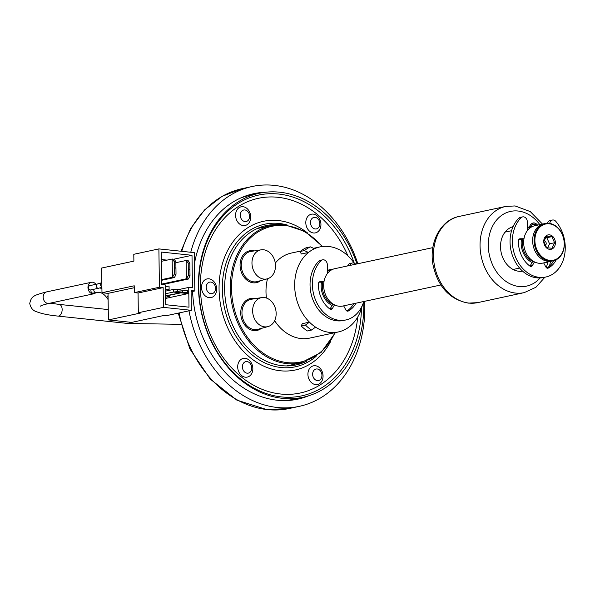 <?xml version="1.0" encoding="UTF-8"?>
<svg xmlns="http://www.w3.org/2000/svg" width="595" height="595" viewBox="0 0 595 595"><rect width="100%" height="100%" fill="white"/><g stroke="black" fill="none" stroke-linecap="round" stroke-linejoin="round"><path stroke-width="0.89" d="M354.174 263.124A43.495 34.004 77.9 0 0 328.537 246.464A43.495 34.004 77.9 0 0 320.006 246.903A43.495 34.004 77.9 0 0 314.472 248.747L310.374 246.866A46.291 36.183 77.9 0 0 304.387 250.577L308.478 252.466A43.495 34.004 77.9 0 0 309.452 322.148L305.428 325.071A46.291 36.183 77.9 0 0 311.535 330.061L315.566 327.146A43.495 34.004 77.9 0 0 329.734 332.404A43.495 34.004 77.9 0 0 338.272 331.965A43.495 34.004 77.9 0 0 362.258 305.54M300.735 251.045L291.334 253.061A43.495 34.004 77.9 0 0 275.277 263.102M267.519 278.772A43.495 34.004 77.9 0 0 266.419 298.028M274.63 320.712A43.495 34.004 77.9 0 0 301.063 338.562A43.495 34.004 77.9 0 0 309.593 338.124L338.272 331.965M311.535 330.061L307.317 330.969A46.291 36.183 -102.1 0 1 301.204 325.971L302.282 323.687L309.452 322.148A43.495 34.004 -102.1 0 0 315.566 327.146M304.387 250.577L300.163 251.484L301.308 254.005L308.478 252.466A43.495 34.004 -102.1 0 1 314.472 248.747M364.69 301.338A112.418 87.874 -102.1 0 1 299.337 406.34A112.418 87.874 -102.1 0 1 277.285 407.478A112.418 87.874 -102.1 0 1 189.009 310.821M190.764 252.265A112.418 87.874 -102.1 0 1 252.131 186.51A112.418 87.874 -102.1 0 1 274.183 185.372A112.418 87.874 -102.1 0 1 357.826 263.734M303.554 397.17A105.07 82.132 -102.1 0 1 295.998 399.513M308.634 395.809A105.07 82.132 -102.1 0 1 297.798 399.156A105.07 82.132 -102.1 0 1 277.188 400.227A105.07 82.132 -102.1 0 1 192.579 291.446M263.935 279.092A14.845 11.603 -102.1 0 1 252.049 264.723A14.845 11.603 -102.1 0 1 261.086 249.833A14.845 11.603 -102.1 0 1 263.526 249.766A14.845 11.603 -102.1 0 1 275.336 263.518A14.845 11.603 -102.1 0 1 267.319 278.824A14.845 11.603 -102.1 0 1 263.935 279.092M264.596 326.856A14.845 11.603 -102.1 0 1 252.719 312.487A14.845 11.603 -102.1 0 1 261.755 297.589A14.845 11.603 -102.1 0 1 264.187 297.53A14.845 11.603 -102.1 0 1 275.998 311.282A14.845 11.603 -102.1 0 1 267.981 326.588A14.845 11.603 -102.1 0 1 264.596 326.856M251.893 194.111A105.07 82.132 -102.1 0 1 259.74 193.152M194.439 263.622A105.07 82.132 -102.1 0 1 253.678 193.695A105.07 82.132 -102.1 0 1 264.931 192.304M300.163 251.484A46.291 36.183 -102.1 0 1 306.157 247.765L310.374 246.866M330.418 308.374A19.107 14.934 -102.1 0 1 328.879 308.24M327.414 270.494A19.107 14.934 -102.1 0 1 328.834 270.561M301.204 325.971L305.428 325.071M332.107 305.466A19.107 14.934 -102.1 0 1 321.478 282.171M327.429 271.499A19.107 14.934 -102.1 0 1 332.293 269.215A19.107 14.934 -102.1 0 1 333.564 269.014M333.044 304.395A17.634 13.782 -102.1 0 1 322.728 282.037M327.458 273.306A17.634 13.782 -102.1 0 1 327.838 272.979M553.216 260.855L542.826 263.087A19.107 14.934 -102.1 0 1 539.077 263.28A19.107 14.934 -102.1 0 1 523.831 245.185A19.107 14.934 -102.1 0 1 534.801 225.728L543.763 223.809A19.107 14.934 77.9 0 0 532.785 243.258A19.107 14.934 77.9 0 0 548.04 261.354A19.107 14.934 77.9 0 0 551.788 261.16A19.107 14.934 -102.1 0 1 548.04 261.354A19.107 14.934 -102.1 0 1 532.785 243.258A19.107 14.934 -102.1 0 1 543.763 223.809L545.198 223.497A19.107 14.934 -102.1 0 1 548.947 223.304A19.107 14.934 -102.1 0 1 564.194 241.399A19.107 14.934 -102.1 0 1 553.216 260.855A19.107 14.934 -102.1 0 1 549.475 261.049A19.107 14.934 -102.1 0 1 534.221 242.953A19.107 14.934 -102.1 0 1 545.198 223.497M533.046 261.443A17.634 13.782 -102.1 0 1 522.73 239.086M527.453 230.362A17.634 13.782 -102.1 0 1 527.839 230.034M440.88 284.983L342.824 306.031A19.107 14.934 -102.1 0 1 339.076 306.232A19.107 14.934 -102.1 0 1 323.829 288.129A19.107 14.934 -102.1 0 1 334.807 268.68L432.855 247.624M532.109 262.514A19.107 14.934 -102.1 0 1 521.48 239.227M527.43 228.554A19.107 14.934 -102.1 0 1 532.294 226.271A19.107 14.934 -102.1 0 1 533.566 226.07M551.996 248.264L554.607 242.738L551.833 236.654L546.455 236.081L543.845 241.607L546.619 247.699L551.996 248.264M549.468 234.839A7.348 5.742 -102.1 0 1 555.388 242.715A7.348 5.742 -102.1 0 1 549.668 249.357A7.348 5.742 -102.1 0 1 543.748 241.488A7.348 5.742 -102.1 0 1 549.468 234.839M549.311 223.809A18.519 14.473 77.9 0 0 534.898 240.551A18.519 14.473 77.9 0 0 549.825 260.394A18.519 14.473 77.9 0 0 564.239 243.645A18.519 14.473 77.9 0 0 549.311 223.809M545.109 245.609A2.544 1.993 77.9 0 0 546.151 242.894A2.544 1.993 77.9 0 0 544.157 240.737A2.544 1.993 77.9 0 0 543.986 240.73M547.623 247.937L549.572 243.824L546.798 237.732L545.377 237.584M549.572 243.824L554.607 242.738M546.798 237.732L551.833 236.654M356.963 263.92A104.333 81.56 -102.1 0 0 279.672 192.2A104.333 81.56 -102.1 0 0 259.204 193.263A104.333 81.56 -102.1 0 0 199.258 299.508A104.333 81.56 -102.1 0 0 282.551 398.345A104.333 81.56 -102.1 0 0 303.019 397.281A104.333 81.56 -102.1 0 0 363.738 301.546A33.357 26.076 -102.1 0 1 345.821 319.969L343.486 320.474A33.357 26.076 -102.1 0 1 310.047 285.072A33.357 26.076 -102.1 0 1 318.786 261.168A4.701 3.674 -102.1 0 1 320.296 260.335L322.624 259.829A4.701 3.674 -102.1 0 1 327.339 264.82L327.458 273.455M345.821 319.969A33.357 26.076 -102.1 0 1 312.382 284.566A33.357 26.076 -102.1 0 1 321.114 260.67A4.701 3.674 -102.1 0 1 322.624 259.829M349.957 265.422A4.701 3.674 -102.1 0 1 352.433 262.975A4.701 3.674 -102.1 0 1 355.698 264.187M347.629 265.928A4.701 3.674 -102.1 0 1 350.105 263.473L352.433 262.975M323.97 281.77L322.252 282.134A2.35 1.837 -102.1 0 1 321.962 282.171L319.024 282.194M323.985 281.673L320.11 281.703A2.35 1.837 77.9 0 0 319.82 281.733A2.35 1.837 77.9 0 0 318.451 283.696A25.719 20.104 77.9 0 0 329.972 309.088A2.35 1.837 77.9 0 0 331.274 309.4A2.35 1.837 77.9 0 0 332.322 308.589L334.494 304.863M332.322 308.589L329.994 309.095L332.33 305.079L334.152 304.685M343.65 305.86L345.918 310.025A2.35 1.837 77.9 0 0 347.919 311.155A2.35 1.837 77.9 0 0 348.291 311.014A25.719 20.104 77.9 0 0 355.981 303.212M346.878 310.999A25.719 20.104 77.9 0 0 353.653 303.71M332.33 305.079A2.35 1.837 -102.1 0 1 333.408 304.268M513.069 226.658A22.781 17.805 77.9 0 0 500.752 250.145A22.781 17.805 77.9 0 0 518.877 271.261A22.781 17.805 77.9 0 0 522.626 271.164M536.645 225.401C534.793 223.579 533.068 223.549 531.469 225.312L530.799 226.591M536.244 225.423L533.142 224.107M529.438 226.881L530.428 224.575L532.927 223.006M529.795 226.807L530.428 224.575M530.792 224.493C532.77 222.329 534.898 222.374 537.166 224.635L537.553 225.141M314.881 369.51A5.876 4.596 77.9 0 0 312.806 375.809A5.876 4.596 77.9 0 0 317.366 380.592A5.876 4.596 77.9 0 0 318.518 380.532A5.876 4.596 77.9 0 0 319.679 380.056A5.876 4.596 77.9 0 0 321.761 373.757A5.876 4.596 77.9 0 0 317.202 368.974A5.876 4.596 77.9 0 0 316.049 369.034A5.876 4.596 77.9 0 0 314.881 369.51M311.594 366.594A9.55 7.467 77.9 0 0 308.998 379.193A9.55 7.467 77.9 0 0 319.389 383.738A9.55 7.467 77.9 0 0 321.977 371.139A9.55 7.467 77.9 0 0 311.594 366.594M312.71 375.326A5.876 4.596 -102.1 0 1 312.896 376.166M249.32 362.6A5.876 4.596 77.9 0 0 246.977 361.574A5.876 4.596 77.9 0 0 245.824 361.634A5.876 4.596 77.9 0 0 242.433 366.103A5.876 4.596 77.9 0 0 244.798 372.165A5.876 4.596 77.9 0 0 247.141 373.184A5.876 4.596 77.9 0 0 248.293 373.125A5.876 4.596 77.9 0 0 251.685 368.655A5.876 4.596 77.9 0 0 249.32 362.6M248.941 359.99A9.55 7.467 77.9 0 0 238.647 362.355A9.55 7.467 77.9 0 0 241.6 375.534A9.55 7.467 77.9 0 0 251.886 373.177A9.55 7.467 77.9 0 0 248.941 359.99M242.492 367.918A5.876 4.596 -102.1 0 1 242.671 368.766M215.546 288.359A5.876 4.596 77.9 0 0 210.809 282.06A5.876 4.596 77.9 0 0 209.656 282.119A5.876 4.596 77.9 0 0 206.234 287.378A5.876 4.596 77.9 0 0 210.972 293.677A5.876 4.596 77.9 0 0 212.125 293.618A5.876 4.596 77.9 0 0 215.546 288.359M216.669 289.051A9.55 7.467 77.9 0 0 208.964 278.817A9.55 7.467 77.9 0 0 201.526 287.452A9.55 7.467 77.9 0 0 209.232 297.686A9.55 7.467 77.9 0 0 216.669 289.051M206.316 288.404A5.876 4.596 -102.1 0 1 206.502 289.252M247.341 221.035A5.876 4.596 77.9 0 0 249.424 214.736A5.876 4.596 77.9 0 0 244.865 209.953A5.876 4.596 77.9 0 0 243.712 210.013A5.876 4.596 77.9 0 0 242.544 210.489A5.876 4.596 77.9 0 0 240.462 216.788A5.876 4.596 77.9 0 0 245.021 221.571A5.876 4.596 77.9 0 0 246.174 221.511A5.876 4.596 77.9 0 0 247.341 221.035M247.051 224.717A9.55 7.467 77.9 0 0 249.64 212.118A9.55 7.467 77.9 0 0 239.25 207.573A9.55 7.467 77.9 0 0 236.661 220.172A9.55 7.467 77.9 0 0 247.051 224.717M240.373 216.297A5.876 4.596 -102.1 0 1 240.551 217.145M312.903 227.952A5.876 4.596 77.9 0 0 315.246 228.971A5.876 4.596 77.9 0 0 316.399 228.911A5.876 4.596 77.9 0 0 319.79 224.441A5.876 4.596 77.9 0 0 317.425 218.38A5.876 4.596 77.9 0 0 315.082 217.361A5.876 4.596 77.9 0 0 313.929 217.42A5.876 4.596 77.9 0 0 310.538 221.89A5.876 4.596 77.9 0 0 312.903 227.952M309.705 231.321A9.55 7.467 77.9 0 0 319.991 228.956A9.55 7.467 77.9 0 0 317.046 215.777A9.55 7.467 77.9 0 0 306.752 218.142A9.55 7.467 77.9 0 0 309.705 231.321M310.597 223.705A5.876 4.596 -102.1 0 1 310.776 224.553M239.703 198.425A104.333 81.56 -102.1 0 1 250.25 195.182L259.204 193.263M306.931 361.076A71.274 55.714 -102.1 0 1 296.079 364.958A71.274 55.714 -102.1 0 1 282.097 365.68A71.274 55.714 -102.1 0 1 225.2 298.169A71.274 55.714 -102.1 0 1 266.151 225.587A71.274 55.714 -102.1 0 1 277.642 224.672M303.019 397.281L294.056 399.208A104.333 81.56 -102.1 0 1 283.116 400.584M549.743 223.415A4.701 3.674 -102.1 0 1 552.435 220.031A4.701 3.674 -102.1 0 1 555.819 221.377A33.357 26.076 -102.1 0 1 565.25 247.193A33.357 26.076 -102.1 0 1 545.816 277.025L543.488 277.523A33.357 26.076 -102.1 0 1 510.049 242.12A33.357 26.076 -102.1 0 1 518.788 218.216A4.701 3.674 -102.1 0 1 520.29 217.383L522.626 216.885A4.701 3.674 -102.1 0 1 527.334 221.875L527.46 230.503M545.816 277.025A33.357 26.076 -102.1 0 1 512.377 241.622A33.357 26.076 -102.1 0 1 521.116 217.718A4.701 3.674 -102.1 0 1 522.626 216.885M547.549 223.237A4.701 3.674 -102.1 0 1 550.107 220.529L552.435 220.031M523.972 238.818L522.254 239.19A2.35 1.837 -102.1 0 1 521.964 239.22L519.026 239.25M523.987 238.721L520.112 238.759A2.35 1.837 77.9 0 0 519.822 238.788A2.35 1.837 77.9 0 0 518.453 240.752A25.719 20.104 77.9 0 0 529.974 266.136A2.35 1.837 77.9 0 0 531.276 266.448A2.35 1.837 77.9 0 0 532.324 265.645L534.496 261.919M532.324 265.645L529.996 266.144A2.35 1.837 77.9 0 0 529.996 266.144L532.332 262.127L534.146 261.74M543.652 262.908L545.92 267.081A2.35 1.837 77.9 0 0 547.921 268.204A2.35 1.837 77.9 0 0 548.293 268.07A25.719 20.104 77.9 0 0 556.258 259.747M546.872 268.048A25.719 20.104 77.9 0 0 553.662 260.751M532.332 262.127A2.35 1.837 -102.1 0 1 533.403 261.317M191.114 291.758L194.825 290.962L194.29 252.637L158.887 248.903L133.793 254.296L133.89 261.116L101.633 268.048L101.976 292.725L134.232 285.793L134.329 292.621L159.423 287.229L158.887 248.903M134.262 287.727L108.03 293.365L108.402 319.924L131.696 322.386L163.952 315.454L166.28 315.7L191.374 310.315L191.092 290.568L194.825 290.962M138.33 312.754L163.424 307.37L163.149 287.623L138.055 293.015L138.33 312.754L140.658 313L108.402 319.924M108.03 293.365L101.976 292.725M138.055 293.015L134.329 292.621M163.149 287.623L159.423 287.229M188.727 287.422L189.002 307.169L165.708 304.707L165.432 284.968L161.706 284.574L161.252 252.057L191.999 255.3L192.453 287.816L188.727 287.422L178.255 289.668M163.424 307.37L191.374 310.315M169.106 289.475L165.492 289.088M169.121 290.36L169.062 285.994L165.462 286.768M173.852 259.197L191.999 255.3M167.009 260.119L161.357 259.524M161.386 261.331L172.156 259.018L174.253 259.234L175.852 261.733L174.223 261.562L174.394 274.042L176.023 274.213L175.942 268.114L174.96 268.018L175.934 267.824L175.146 268.033M176.023 274.213L174.506 277.53L172.409 277.307L172.156 259.018L174.223 261.562M175.852 261.733L175.934 267.824M174.506 277.53L161.647 280.29M174.394 274.042L172.409 277.307L161.639 279.62M175.867 262.692L186.131 260.491L188.228 260.707L189.827 263.206L188.198 263.035L188.37 275.515L189.998 275.686L189.917 269.595L188.935 269.49L189.909 269.304L189.121 269.505M189.998 275.686L188.481 279.003L186.384 278.78L186.131 260.491L188.198 263.035M189.827 263.206L189.909 269.304M188.481 279.003L163.394 284.388L161.706 284.298M188.37 275.515L186.384 278.78L161.699 284.083M182.092 292.271L182.672 292.145M165.626 298.43L188.102 293.603L187.537 290.65L188.065 290.992L188.102 293.603L180.887 292.844L166.548 295.916L169.263 296.496L165.603 297.277M180.887 292.844L182.672 292.167L187.566 292.68M187.537 290.65L173.398 289.445L165.522 291.134M165.588 295.819L180.649 292.814L173.428 292.056L165.559 293.744M177.518 289.594L177.548 291.624L173.428 292.056L173.398 289.445M177.548 291.624L182.442 292.138L180.649 292.814M182.442 292.138L182.658 290.948L182.672 292.167M91.072 289.825A2.202 1.726 -102.1 0 1 90.76 289.929A2.202 1.726 -102.1 0 1 88.551 287.593A2.202 1.726 -102.1 0 1 89.83 285.622L97.632 283.949A2.202 1.726 -102.1 0 0 96.353 285.92A2.202 1.726 -102.1 0 0 98.562 288.255L90.76 289.929M95.981 292.465A5.876 4.596 -102.1 0 1 93.861 293.766A5.876 4.596 -102.1 0 1 87.963 287.534A5.876 4.596 -102.1 0 1 91.392 282.275A5.876 4.596 -102.1 0 1 95.899 284.321M107.093 298.132A2.202 1.421 -33.6 0 1 107.033 298.058C104.653 294.562 101.916 292.643 98.815 292.301L93.125 293.082A2.202 1.726 -102.1 0 1 91.347 292.19A2.202 1.726 -102.1 0 1 91.057 289.869M286.552 365.932A70.24 54.911 77.9 0 0 287.794 365.68L300.698 362.913A70.24 54.911 -102.1 0 1 286.924 363.627A70.24 54.911 -102.1 0 1 230.845 297.084A70.24 54.911 -102.1 0 1 271.201 225.557A70.24 54.911 -102.1 0 1 284.983 224.843M322.111 246.538A69.362 54.219 77.9 0 0 285.533 225.602A69.362 54.219 77.9 0 0 231.522 288.322A69.362 54.219 77.9 0 0 287.445 362.638A69.362 54.219 77.9 0 0 334.903 332.687M322.579 246.486L305.109 231.529L285.087 224.836L271.201 225.557L258.304 228.324A70.24 54.911 77.9 0 0 257.062 228.614M252.131 186.51L242.277 188.63A112.418 87.874 77.9 0 0 181.758 251.321M179.155 312.94A112.418 87.874 77.9 0 0 267.43 409.598A112.418 87.874 77.9 0 0 289.482 408.46L266.91 409.628L236.81 400.093L210.169 379.037L189.902 348.915L178.21 313.141M260.632 280.639A16.281 12.726 -102.1 0 1 253.202 282.826A16.281 12.726 -102.1 0 1 240.068 265.377A16.281 12.726 -102.1 0 1 252.749 250.651A16.281 12.726 -102.1 0 1 254.251 250.919M261.086 249.833L250.755 251.477A15.403 12.041 77.9 0 0 241.377 266.932A15.403 12.041 77.9 0 0 253.708 281.844A15.403 12.041 77.9 0 0 257.219 281.569L267.319 278.824M261.294 328.403A16.281 12.726 -102.1 0 1 253.864 330.582A16.281 12.726 -102.1 0 1 240.737 313.141A16.281 12.726 -102.1 0 1 253.418 298.415A16.281 12.726 -102.1 0 1 254.913 298.683M261.755 297.589L251.425 299.24A15.403 12.041 77.9 0 0 242.046 314.696A15.403 12.041 77.9 0 0 254.377 329.6A15.403 12.041 77.9 0 0 257.88 329.325L267.981 326.588M318.786 261.168L321.114 260.67M321.962 282.171L323.97 281.74M319.537 281.829L320.11 281.703M347.525 311.178L348.291 311.014M468.994 303.086A44.09 34.465 77.9 0 0 477.644 302.639L468.295 303.123C449.612 299.471 437.853 286.738 433.026 264.909C428.764 242.998 440.389 220.038 459.132 216.431A44.09 34.465 77.9 0 0 433.8 261.324A44.09 34.465 77.9 0 0 468.994 303.086M477.644 302.639L524.232 292.628A44.09 34.465 -102.1 0 1 515.59 293.075A44.09 34.465 -102.1 0 1 480.396 251.321A44.09 34.465 -102.1 0 1 505.72 206.428L515.069 205.937L530.286 211.597L542.484 224.084M539.844 224.65A38.206 29.869 77.9 0 0 518.037 211.017A38.206 29.869 77.9 0 0 488.287 245.564A38.206 29.869 77.9 0 0 519.093 286.5A38.206 29.869 77.9 0 0 540.126 277.962M546.247 267.549A38.206 29.869 77.9 0 0 547.861 262.008M361.47 308.433A102.69 80.273 -102.1 0 1 281.524 396.932A102.69 80.273 -102.1 0 1 198.73 286.909A102.69 80.273 -102.1 0 1 278.691 194.044A102.69 80.273 -102.1 0 1 354.256 263.161M347.934 255.865A99.573 77.833 77.9 0 0 277.947 197.295A99.573 77.833 77.9 0 0 200.411 287.34A99.573 77.833 77.9 0 0 280.691 394.024A99.573 77.833 77.9 0 0 357.699 317.09M330.909 340.98A76.034 59.441 -102.1 0 1 280.371 370.774A76.034 59.441 -102.1 0 1 219.064 289.304A76.034 59.441 -102.1 0 1 278.274 220.544A76.034 59.441 -102.1 0 1 307.756 233.151M287.928 225.23A72.917 57.001 77.9 0 0 279.1 223.452A72.917 57.001 77.9 0 0 222.322 289.393A72.917 57.001 77.9 0 0 281.115 367.524A72.917 57.001 77.9 0 0 316.086 356.346M518.788 218.216L521.116 217.718M521.964 239.22L523.972 238.788M519.539 238.878L520.112 238.759M547.526 268.233L548.293 268.07M108.119 299.583L107.033 298.058A2.202 1.421 -33.6 0 1 108.067 295.67M96.018 292.457A2.202 1.726 -102.1 0 1 95.587 292.48A2.202 1.726 -102.1 0 1 93.95 289.244M101.916 288.3A2.202 1.726 -102.1 0 1 101.358 287.549M40.408 306.172C40.668 305.681 43.554 304.752 49.058 303.391A5.876 4.596 -102.1 0 1 43.16 297.15A5.876 4.596 -102.1 0 1 46.589 291.9L91.392 282.275M50.077 303.167L59.18 304.402A5.876 3.548 96 0 1 62.148 309.482A5.876 3.548 96 0 1 57.946 316.094L127.821 323.464L180.739 324.32M130.32 322.237A5.876 3.548 96 0 1 127.821 323.464M101.894 286.745A2.202 2.06 -115 0 1 101.678 282.744L97.632 283.949M107.145 298.221A2.202 1.421 -33.6 0 1 108.067 295.908M320.006 246.903L313.505 248.301M242.277 188.63L222.113 196.313L204.546 209.923L190.601 228.599L181.029 251.239M299.337 406.34L289.482 408.46M300.698 362.913L320.995 352.575L335.431 332.575M327.414 270.264L332.293 269.215M505.073 232.117L511.574 230.719M527.415 227.32L532.294 226.271M513.091 269.468L519.599 268.077M529.669 265.913L530.197 265.801M524.232 292.628L535.954 287.251L544.886 277.225M549.542 266.047L550.509 261.436M459.132 216.431L505.72 206.428M46.589 291.9C33.551 295.388 31.394 296.072 29.75 303.457C30.702 308.002 33 310.761 36.645 311.735C41.449 313.691 48.552 315.142 57.946 316.094M49.058 303.391L93.861 293.766M101.901 287.378L98.562 288.255M59.18 304.402L108.26 309.579M99.767 287.98L101.916 288.478"/></g></svg>
